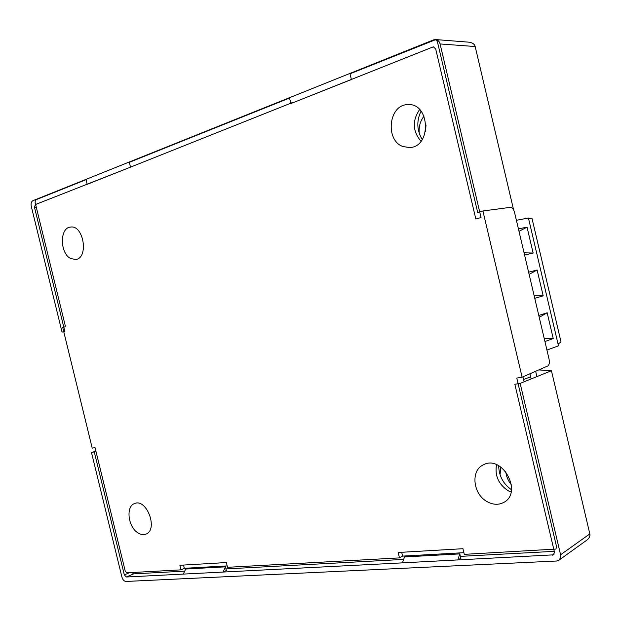 <?xml version="1.0" encoding="UTF-8"?>
<svg xmlns="http://www.w3.org/2000/svg" width="621" height="621" viewBox="0 0 621 621"><rect width="100%" height="100%" fill="white"/><g stroke="black" fill="none" stroke-linecap="round" stroke-linejoin="round"><path stroke-width="0.93" d="M419.245 133.352C418.639 126.762 420.231 121.017 424.019 116.135M500.076 474.824L500.743 466.969M523.581 379.563L530.621 376.784M131.947 572.539L133.647 573.866L184.724 571.134M225.974 568.921L403.65 559.412M460.386 556.369L554.266 551.347M538.733 369.93L551.44 370.714L520.157 383.39L560.584 554.763L560.553 557.805L558.908 560.212L556.548 561.019L125.939 581.458C124.115 581.256 122.795 579.851 121.964 577.235L91.481 452.538L95.913 451.149M91.481 452.538L96.007 451.545M63.761 331.723L62.03 332.088L31.252 206.203C30.778 203.471 31.314 201.631 32.874 200.692L433.551 39.876L435.577 39.558C437.929 39.969 439.427 41.436 440.079 43.944L481.034 217.56L475.826 218.988L435.709 49.012L433.349 46.808L292.67 102.83M126.335 168.796L35.312 204.588L34.497 207.352L64.801 331.327L62.03 332.088M426.029 125.038L425.501 131.481M505.805 471.665C506.317 476.555 508.195 480.964 511.448 484.9M459.804 553.901L457.762 560.033L460.836 558.263L459.804 553.901L404.543 556.952L402.392 562.867L553.513 554.84L554.437 552.053L514.832 384.252L520.157 383.39M402.392 562.867L223.048 572.057L226.362 570.52L225.462 566.833L185.749 569.022L183.288 574.091L126.327 577.01L124.34 574.899L94.314 452.08M345.074 82.042L344.337 82.337M125.566 169.106L292.382 102.566M513.629 210.007L475.15 46.435C474.483 44.075 472.41 42.663 468.933 42.174L435.577 39.558M558.908 560.212L586.845 540.13C589.282 538.159 590.284 536.125 589.849 534.006L551.44 370.714M183.288 574.091L223.048 572.057L225.462 566.833M137.451 532.539C140.4 534.588 143.195 535.123 145.842 534.138C158.526 529.961 146.781 498.081 134.61 503.53C125.822 506.131 127.841 526.251 137.451 532.539M70.592 258.483L75.599 259.508C89.005 258.359 83.719 224.569 70.476 227.084C59.593 227.713 59.771 253.228 70.592 258.483M403.083 146.564L409.705 147.55C431.789 146.929 430.074 102.721 407.865 104.623C388.645 104.359 384.756 140.532 403.083 146.564M487.291 501.745C493.004 504.819 498.399 505.083 503.484 502.544C523.301 493.066 502.505 454.262 483.448 464.803C470.376 470.322 472.93 494.339 487.291 501.745M130.511 167.142L129.339 162.306L289.557 98.048L290.869 103.544L351.393 79.542L350.027 73.79L435.538 39.69L437.339 41.444L477.681 212.429L482.913 210.977L522.114 377.195L516.765 378.08L556.595 546.868L555.904 549.073L464.283 554.351L462.94 548.708L398.177 552.496L399.474 557.899L227.511 567.307L226.355 562.548L179.888 565.265L181.006 569.853L126.831 572.818L125.232 571.134L95.06 447.671L92.218 448.137L62.721 327.484L65.5 326.716L35.04 202.081L35.692 199.869L86.071 179.663L87.204 184.321L130.511 167.142M419.625 109.552C412.127 120.653 412.577 131.217 420.976 141.246M496.544 464.694C494.627 475.601 498.508 484.279 508.188 490.745L511.083 492.065M463.887 552.682L402.61 556.106L399.474 557.899M227.17 565.902L184.321 568.3L181.006 569.853M183.537 565.056L184.321 568.3M401.694 552.286L402.61 556.106M524.101 381.791L522.936 376.838M522.114 377.195L547.722 365.994C549.259 364.923 549.701 362.625 549.057 359.101L514.623 212.708C513.629 209.261 512.216 207.468 510.392 207.336L482.913 210.977M516.408 220.292L528.432 218.01L558.465 345.827L546.938 350.073M528.603 218.747L532.018 218.491L561.027 341.961L558.046 344.042M538.787 315.452L547.171 312.774L553.233 338.561L544.928 341.519M528.618 272.2L537.118 269.995L543.189 295.829L534.759 298.321M518.426 228.885L527.05 227.154L533.128 253.026L524.582 255.045M547.171 312.774L539.23 317.323M544.275 338.755L553.233 338.561M537.118 269.995L529.123 274.358M534.176 295.821L543.189 295.829M524.054 252.817L533.128 253.026M527.05 227.154L519.001 231.315M529.915 373.78L531.134 378.942M536.917 376.598L535.659 371.273M421.038 111.136C416.404 120.94 416.8 130.402 422.241 139.508M498.694 465.711C498.849 475.764 503.111 483.782 511.471 489.744M540.402 370.031L540.223 369.27M552.426 555.182L554.25 554.01M126.327 577.01L133.647 573.866M124.34 574.899L129.548 572.671M34.497 207.352L36.282 207.158M475.174 46.536L440.079 43.944M560.584 554.763L589.826 533.913M541.07 370.069L540.821 369.014"/></g></svg>
